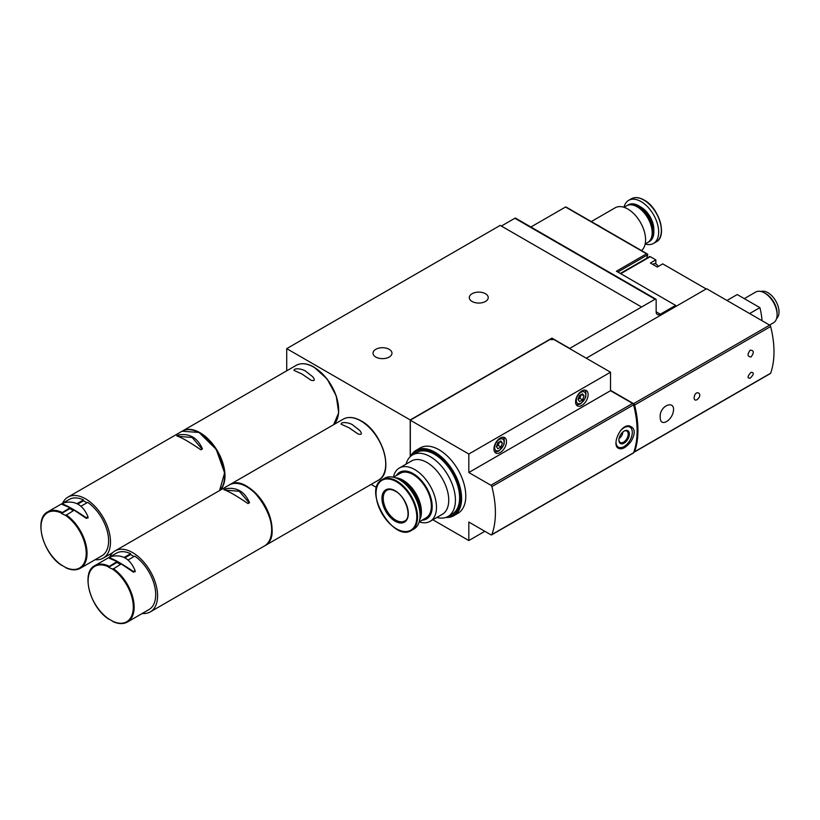 <?xml version="1.0" encoding="UTF-8"?>
<svg xmlns="http://www.w3.org/2000/svg" width="820" height="820" viewBox="0 0 820 820"><rect width="100%" height="100%" fill="white"/><g stroke="black" fill="none" stroke-linecap="round" stroke-linejoin="round"><path stroke-width="1.23" d="M622.831 432.007A5.566 3.208 -60 0 1 619.736 438.044L619.736 436.363M432.837 519.767L468.825 540.544L468.825 522.053L490.893 534.794A1.476 0.851 -120 0 0 491.631 534.865L633.327 453.06A1.476 0.851 -120 0 0 633.583 452.753A88.806 51.27 -120 0 0 633.583 404.824A1.476 0.851 -120 0 0 632.589 403.44L610.521 390.699L610.521 372.208L554.012 339.582L549.83 339.582L410.277 420.188L468.825 454.024L468.825 472.515L490.893 485.255L632.589 403.44M491.631 534.865A1.476 0.851 -120 0 0 491.877 534.558A88.806 51.27 -120 0 0 491.877 486.629A1.476 0.851 -120 0 0 490.893 485.255M631.195 441.242C635.797 432.929 635.131 427.814 629.196 425.898C621.088 424.309 612.786 442.113 617.163 447.382C620.781 450.529 625.455 448.478 631.195 441.242M468.825 454.024L610.521 372.208M468.825 540.544L484.835 531.298M617.849 272.035L647.779 254.753A0.892 0.512 -120 0 0 647.82 254.528L646.56 253.81L616.425 271.205L675.618 305.388L660.336 314.204A5.925 3.413 -60 0 1 657.384 314.501A5.925 3.413 -60 0 1 656.154 311.795L656.154 299.823A1.476 0.851 -60 0 0 655.846 299.146L515.616 218.181A1.476 0.851 120 0 0 514.868 218.263L501.368 226.053M620.75 273.706L650.26 256.67L655.836 259.889L650.393 263.035L657.302 267.023L662.745 263.876L706.174 288.947M650.26 256.67A1.476 0.851 -120 0 0 649.522 256.599L620.309 273.46M655.836 259.889L655.836 263.876A4.879 2.819 -120 0 0 655.846 263.978M675.618 305.388L675.618 306.598L586.249 358.196M647.779 254.753A44.106 25.461 -120 0 0 646.734 258.208M647.451 254.015L565.964 206.978A0.892 0.512 120 0 0 565.523 207.019L530.899 227.007M641.506 306.957L500.22 225.387L286.723 348.643L410.215 419.942L551.922 338.137L569.705 348.408L655.108 299.218A1.476 0.851 -60 0 1 655.846 299.146M658.286 266.459A4.489 2.593 -120 0 0 653.919 263.794L652.689 264.358M286.723 348.643L286.723 370.814M371.142 484.394L376.626 487.551M410.215 419.942L410.215 456.678M551.922 338.137L551.922 339.582M389.182 349.31A9.471 5.473 180 0 1 391.96 353.184A9.471 5.473 180 0 1 382.489 358.647A9.471 5.473 180 0 1 373.008 353.184A9.471 5.473 180 0 1 378.86 348.131A9.471 5.473 180 0 1 389.182 349.31M485.46 293.724A9.471 5.473 180 0 1 488.238 297.588A9.471 5.473 180 0 1 478.767 303.062A9.471 5.473 180 0 1 469.296 297.588A9.471 5.473 180 0 1 475.139 292.535A9.471 5.473 180 0 1 485.46 293.724M610.521 390.34L633.604 403.665A1.476 0.851 60 0 1 634.598 405.059A88.806 51.27 60 0 1 634.598 451.758A1.476 0.851 60 0 1 634.352 452.076L770.4 373.53A1.476 0.851 -120 0 0 770.646 373.213A88.806 51.27 -120 0 0 770.646 326.514A1.476 0.851 -120 0 0 769.662 325.12L706.594 288.712L675.618 306.598M634.352 452.076A1.476 0.851 60 0 1 633.809 452.097M762.036 320.712A59.204 34.184 -120 0 0 759.894 307.643L749.644 313.558M759.894 307.643L737.231 294.554L726.971 300.479M776.591 318.498A15.693 9.061 -120 0 0 775.771 300.981A15.693 9.061 -120 0 0 761.001 291.5M769.57 325.068L773.424 322.834A17.763 10.25 -120 0 0 777.104 314.706L777.104 313.23A15.949 9.204 -120 0 0 765.829 293.693L764.547 292.955A17.763 10.25 -120 0 0 755.671 292.074L744.304 298.634M777.104 314.706A17.763 10.25 -120 0 0 764.547 292.955M660.192 417.493C659.075 404.916 676.756 398.95 673.066 412.655A15.395 15.395 0 0 1 667.644 420.834L666.424 421.664C662.427 423.53 660.346 422.136 660.192 417.493M694.109 397.905C695.063 388.28 704.4 394.092 696.897 399.77C695.145 400.539 694.222 399.914 694.109 397.905M751.038 372.331C754.287 372.341 754 374.289 750.197 378.194C747.082 378.286 747.368 376.329 751.038 372.331M751.038 356.946C747.368 356.69 747.082 354.414 750.197 350.119C754 350.417 754.287 352.692 751.038 356.946M500.22 452.568A8.877 5.125 -60 0 1 495.782 453.009A8.877 5.125 -60 0 1 495.782 442.759A8.877 5.125 -60 0 1 504.659 437.634A8.877 5.125 -60 0 1 506.022 444.747A8.877 5.125 -60 0 1 500.22 452.568M581.851 405.439A8.877 5.125 -60 0 1 577.413 405.88A8.877 5.125 -60 0 1 577.413 395.63A8.877 5.125 -60 0 1 586.29 390.505A8.877 5.125 -60 0 1 587.653 397.618A8.877 5.125 -60 0 1 581.851 405.439M468.825 472.515L610.521 390.699M620.996 447.617A11.839 6.837 -60 0 1 620.781 447.648A11.839 6.837 -60 0 1 617.849 447.146L617.163 446.756A11.839 6.837 -60 0 1 616.63 446.387M628.181 425.887A11.839 6.837 -60 0 1 629.001 426.246L629.688 426.646A11.839 6.837 -60 0 1 631.584 428.932A11.839 6.837 -60 0 1 631.666 429.137M619.736 438.044L619.151 438.095M623.835 431.238A6.601 3.813 -60 0 1 626.859 431.064A6.601 3.813 -60 0 1 627.874 436.353A6.601 3.813 -60 0 1 623.559 442.164A6.601 3.813 -60 0 1 620.268 442.492A6.601 3.813 -60 0 1 618.905 439.786M624.133 443.148A7.4 4.274 -60 0 1 618.895 440.125A7.4 4.274 -60 0 1 624.133 431.064A7.4 4.274 -60 0 1 629.36 434.087A7.4 4.274 -60 0 1 624.133 443.148M620.084 431.258A11.541 6.662 -60 0 1 631.759 429.342A11.541 6.662 -60 0 1 624.133 446.531A11.541 6.662 -60 0 1 621.222 447.597A11.541 6.662 -60 0 1 616.045 443.066M617.849 447.146A11.839 6.837 -60 0 1 616.414 445.762M626.695 426.144A11.839 6.837 -60 0 1 629.688 426.646M579.504 401.605L582.528 399.863L584.035 395.968L582.528 393.815L579.504 395.558L577.987 399.453L579.504 401.605M578.049 399.299L579.801 398.284L582.528 399.863M581.421 394.451L584.035 395.968M579.801 398.284L581.257 394.553M497.873 448.735L500.897 446.992L502.404 443.097L500.897 440.945L497.873 442.687L496.366 446.582L497.873 448.735M496.418 446.428L498.17 445.414L500.897 446.992M499.79 441.58L502.404 443.097M498.17 445.414L499.626 441.683M596.437 224.567A25.164 14.524 60 0 1 598.805 225.756A25.164 14.524 60 0 1 601.173 227.304M591.271 221.584L615.215 207.767A25.164 14.524 60 0 1 627.792 209.008A25.164 14.524 60 0 1 643.895 230.123A25.164 14.524 60 0 1 641.486 250.582M624.02 207.296L626.634 205.789A21.166 12.218 60 0 1 637.212 206.835L637.212 206.835A21.166 12.218 60 0 1 652.177 232.757A21.166 12.218 60 0 1 647.79 242.453L645.176 243.96M637.427 206.968A20.572 11.88 60 0 1 637.632 207.081L637.632 207.081A20.572 11.88 60 0 1 652.177 232.275A20.572 11.88 60 0 1 652.177 232.511M627.054 205.564A21.166 12.218 60 0 1 627.464 205.308A21.166 12.218 60 0 1 638.052 206.353A21.166 12.218 60 0 1 651.88 225.008A21.166 12.218 60 0 1 648.63 241.961A21.166 12.218 60 0 1 648.2 242.197M627.464 205.308L628.325 204.815A21.166 12.218 60 0 1 638.903 205.861L638.903 205.861A21.166 12.218 60 0 1 653.868 231.783A21.166 12.218 60 0 1 649.491 241.469L648.63 241.961M639.057 205.953A20.746 11.982 60 0 1 639.2 206.035L639.2 206.035A20.746 11.982 60 0 1 653.868 231.445A20.746 11.982 60 0 1 653.868 231.609M623.989 207.286A24.866 14.36 60 0 1 628.653 200.346A24.866 14.36 60 0 1 641.086 201.587A24.866 14.36 60 0 1 657.332 223.491A24.866 14.36 60 0 1 653.519 243.417A24.866 14.36 60 0 1 645.176 243.991M419.194 521.868A30.781 17.773 -120 0 0 430.11 521.346A30.781 17.773 -120 0 0 434.825 496.674A30.781 17.773 -120 0 0 414.715 469.553A30.781 17.773 -120 0 0 399.33 468.025A30.781 17.773 -120 0 0 393.415 477.219M399.33 468.025L411.568 460.953A30.781 17.773 60 0 1 426.964 462.48A30.781 17.773 60 0 1 448.735 500.19A30.781 17.773 60 0 1 442.359 514.273L430.11 521.346M422.074 520.177A26.937 15.549 -120 0 0 431.627 500.948A26.937 15.549 -120 0 0 413.147 473.601A26.937 15.549 -120 0 0 396.327 475.569M419.204 521.838L426.021 517.891A25.748 14.873 -120 0 0 429.967 497.258A25.748 14.873 -120 0 0 413.147 474.565A25.748 14.873 -120 0 0 400.273 473.294L393.446 477.23M419.696 519.778A25.748 14.873 -120 0 0 403.204 480.305A25.748 14.873 -120 0 0 395.476 477.834M420.578 512.09A25.164 14.524 -120 0 0 420.578 511.844A25.164 14.524 -120 0 0 402.784 481.032A25.164 14.524 -120 0 0 402.579 480.909M420.004 517.256A25.748 14.873 -120 0 0 420.578 512.326A25.748 14.873 -120 0 0 402.374 480.786L402.374 480.786A25.748 14.873 -120 0 0 397.813 478.829M419.594 510.245A25.748 14.873 -120 0 0 403.686 482.683M399.699 530.366A29.305 16.923 -120 0 0 411.476 530.396L413.987 528.951A29.305 16.923 -120 0 0 418.477 505.468A29.305 16.923 -120 0 0 399.33 479.638A29.305 16.923 -120 0 0 384.683 478.193L382.171 479.638A29.305 16.923 -120 0 0 376.308 489.858M395.148 490.76A18.645 10.762 -120 0 0 383.729 507.006A18.645 10.762 -120 0 0 406.566 520.188A18.645 10.762 -120 0 0 395.148 490.76M436.845 517.461A35.516 20.51 -120 0 0 448.068 516.446A35.516 20.51 -120 0 0 455.428 500.19A35.516 20.51 -120 0 0 439.92 464.438A35.516 20.51 -120 0 0 412.552 454.926A35.516 20.51 -120 0 0 406.064 464.14M448.068 516.446L452.261 514.027A35.516 20.51 -120 0 0 452.261 473.017A35.516 20.51 -120 0 0 416.734 452.507L412.552 454.926M445.834 517.451A37.74 21.791 -120 0 0 453.788 515.708L457.97 513.289A37.74 21.791 -120 0 0 463.761 483.052A37.74 21.791 -120 0 0 439.1 449.79A37.74 21.791 -120 0 0 420.229 447.925L416.047 450.344A37.74 21.791 -120 0 0 410.564 456.361M453.788 515.708A37.74 21.791 -120 0 0 459.569 485.471A37.74 21.791 -120 0 0 434.918 452.209A37.74 21.791 -120 0 0 416.047 450.344M453.132 515.062A36.849 21.279 -120 0 0 453.347 514.939A36.849 21.279 -120 0 0 458.995 485.409A36.849 21.279 -120 0 0 434.918 452.937A36.849 21.279 -120 0 0 416.488 451.113A36.849 21.279 -120 0 0 416.283 451.236M447.269 516.866A36.849 21.279 -120 0 0 452.927 515.185A36.849 21.279 -120 0 0 458.575 485.655A36.849 21.279 -120 0 0 434.497 453.173A36.849 21.279 -120 0 0 416.068 451.348A36.849 21.279 -120 0 0 411.783 455.407M219.934 490.339A35.229 20.336 -120 0 0 222.374 461.588A35.229 20.336 -120 0 0 200.07 432.755A35.229 20.336 -120 0 0 182.46 431.012A35.229 20.336 -120 0 0 182.255 431.135M306.085 371.552C303.369 368.918 293.785 367.514 294.052 370.435L301.904 373.961L310.975 380.203C314.716 381.228 315.28 380.06 312.645 376.677L306.085 371.552M178.319 434.979L176.772 435.881C181.671 437.542 189.707 442.185 200.9 449.811L202.448 448.909C197.548 437.736 189.502 433.093 178.319 434.979L178.319 436.322L192.167 437.501L201.894 448.888M62.197 504.423L69.956 507.744L61.51 513.105A31.97 18.46 -120 0 0 41 527.25A31.97 18.46 -120 0 0 61.51 565.082L65.702 567.501A31.97 18.46 -120 0 0 86.213 553.356A31.97 18.46 -120 0 0 65.702 515.524L74.138 510.163L86.407 518.424L87.955 517.533M61.93 512.377A32.564 18.798 -120 0 0 47.744 511.864L69.3 499.421A32.564 18.798 -120 0 1 83.486 499.933L77.039 503.654M66.112 567.747L66.112 567.747A32.564 18.798 -120 0 0 80.309 568.26L101.864 555.816A32.564 18.798 -120 0 0 107.236 531.073A32.564 18.798 -120 0 0 87.678 502.352L80.965 506.217M69.956 507.744L69.956 508.605L61.51 513.474L65.702 515.524M83.486 499.933L83.486 500.784L77.828 504.054M83.486 500.784L86.93 502.773M95.14 559.691A35.229 20.336 -120 0 0 103.197 558.123A35.229 20.336 -120 0 0 103.197 517.451A35.229 20.336 -120 0 0 67.968 497.115A35.229 20.336 -120 0 0 62.586 503.295M73.359 510.614A45.203 26.096 180 0 1 69.956 508.605M62.279 504.495L63.827 502.793C74.948 500.22 82.994 504.864 87.955 516.723L86.407 517.82C75.286 510.265 67.24 505.622 62.279 503.89L62.197 503.787M87.955 516.723L88.047 517.994M264.573 545.915A35.229 20.336 -120 0 0 264.778 545.792A35.229 20.336 -120 0 0 270.18 517.574A35.229 20.336 -120 0 0 247.168 486.526A35.229 20.336 -120 0 0 229.559 484.784A35.229 20.336 -120 0 0 229.354 484.907M353.184 425.324C350.458 422.689 340.874 421.295 341.151 424.207L348.992 427.743L358.063 433.975C361.815 435.01 362.368 433.831 359.744 430.449L353.184 425.324M225.418 488.761L223.86 489.653C228.759 491.313 236.806 495.956 247.988 503.582L249.546 502.691C244.647 491.508 236.601 486.865 225.418 488.761L225.418 490.104L239.266 491.282L248.983 502.66M109.275 557.569L109.367 558.276L117.045 561.526L108.609 566.876A31.97 18.46 -120 0 0 88.099 581.031A31.97 18.46 -120 0 0 108.609 618.864L112.791 621.273A31.97 18.46 -120 0 0 133.301 607.128A31.97 18.46 -120 0 0 112.791 569.295L121.237 563.934L133.496 572.206L135.054 571.304M109.029 566.159A32.564 18.798 -120 0 0 94.833 565.636L116.399 553.192A32.564 18.798 -120 0 1 130.585 553.705L124.138 557.426M113.211 621.519L113.211 621.519A32.564 18.798 -120 0 0 127.397 622.031L148.953 609.588A32.564 18.798 -120 0 0 154.324 584.845A32.564 18.798 -120 0 0 134.767 556.124L128.063 559.999M117.045 561.526L117.045 562.376L108.609 567.255L112.791 569.295M130.585 553.705L130.585 554.566L124.927 557.826M130.585 554.566L134.029 556.554M142.239 613.473A35.229 20.336 -120 0 0 150.285 611.894A35.229 20.336 -120 0 0 150.285 571.222A35.229 20.336 -120 0 0 115.066 550.886A35.229 20.336 -120 0 0 109.675 557.067M120.448 564.385A45.203 26.096 180 0 1 117.045 562.376M109.367 558.276L110.925 556.565C122.047 553.992 130.083 558.635 135.054 570.495L133.496 571.601C122.375 564.037 114.339 559.394 109.367 557.672L109.296 557.569M135.054 570.495L135.146 571.765M491.877 486.629L633.583 404.824M491.877 534.558L633.583 452.753M410.318 420.25L410.318 456.586M660.336 314.204L656.154 311.795M655.108 299.218L514.868 218.263M646.56 253.81L565.523 207.019M633.604 403.665L769.662 325.12M634.598 451.758L770.646 373.213M634.598 405.059L770.646 326.514M581.011 403.143A6.662 3.844 -60 0 1 576.931 397.341A6.662 3.844 -60 0 1 585.091 392.636A6.662 3.844 -60 0 1 581.011 403.143M499.38 450.272A6.662 3.844 -60 0 1 495.3 444.471A6.662 3.844 -60 0 1 503.459 439.766A6.662 3.844 -60 0 1 499.38 450.272M640.697 206.988A17.978 10.383 60 0 1 641.086 207.204A17.978 10.383 60 0 1 653.796 229.672M643.772 200.029A24.866 14.36 60 0 1 660.018 221.943A24.866 14.36 60 0 1 656.205 241.869C667.664 236.488 659.106 207.798 644.069 199.998C639.19 197.251 634.947 196.851 631.338 198.799A24.866 14.36 60 0 1 643.772 200.029M644.192 200.193A24.374 14.073 60 0 1 661.197 233.157M396.829 481.084A29.305 16.923 -120 0 0 382.171 479.638C362.102 489.263 393.108 542.963 411.476 530.396A29.305 16.923 -120 0 0 415.976 506.914A29.305 16.923 -120 0 0 396.829 481.084M396.419 481.729A28.813 16.636 -120 0 0 378.768 506.832A28.813 16.636 -120 0 0 414.059 527.209A28.813 16.636 -120 0 0 396.419 481.729M386.896 490.237A17.763 10.25 -120 0 0 386.896 510.747A17.763 10.25 -120 0 0 404.66 521.007C412.183 518.127 406.351 496.684 395.332 491.17C391.878 489.284 389.069 488.976 386.896 490.237M333.586 424.729A35.229 20.336 -120 0 0 336.036 395.968A35.229 20.336 -120 0 0 313.732 367.135A35.229 20.336 -120 0 0 296.112 365.392L182.46 431.012M338.629 410.031A34.635 19.998 -120 0 0 314.142 367.38M65.846 567.788C71.401 570.351 76.219 570.505 80.309 568.26A32.564 18.798 -120 0 0 85.669 543.516A32.564 18.798 -120 0 0 66.112 514.796M219.514 490.585A35.229 20.336 -120 0 0 216.019 449.524A35.229 20.336 -120 0 0 182.04 431.248L67.968 497.115M224.557 475.897A34.635 19.998 -120 0 0 199.865 433.114M86.407 517.82L86.407 518.424M343.211 419.163C348.264 416.437 354.23 417.011 361.118 420.885C382.397 431.904 394.574 472.617 378.43 480.182A35.229 20.336 -120 0 0 383.832 451.953A35.229 20.336 -120 0 0 360.82 420.916A35.229 20.336 -120 0 0 343.211 419.163L229.559 484.784M385.728 463.812A34.635 19.998 -120 0 0 361.241 421.152M112.934 621.56C118.5 624.122 123.318 624.276 127.397 622.031A32.564 18.798 -120 0 0 132.768 597.288A32.564 18.798 -120 0 0 113.211 568.567M150.285 611.894L264.358 546.038A35.229 20.336 -120 0 0 264.358 505.366A35.229 20.336 -120 0 0 229.139 485.03L115.066 550.886M271.656 529.669A34.635 19.998 -120 0 0 246.963 486.895M133.496 571.601L133.496 572.206M410.277 420.188L410.277 456.627M575.896 404.157C576.542 404.936 578.151 404.824 580.703 403.829L585.624 397.444C586.3 392.513 585.767 390.053 584.035 390.053M494.265 451.287C494.911 452.066 496.52 451.953 499.072 450.949L503.992 444.573C504.669 439.643 504.136 437.183 502.404 437.183M653.519 243.417L656.205 241.869M628.653 200.346L631.338 198.799M296.112 365.392C301.176 362.665 307.141 363.239 314.019 367.104L327.129 378.983L336.251 395.896L338.691 412.788L333.627 424.698M112.822 552.567L103.197 558.123M47.744 511.864C33.569 518.578 42.917 553.623 61.613 565.349M219.555 490.565L224.608 472.976L216.244 449.411L199.024 432.447L182.04 431.248M62.187 503.787L62.187 504.423M378.43 480.182L264.778 545.792M94.833 565.636C80.657 572.36 90.015 607.394 108.711 619.12M264.358 546.038C288.425 534.507 251.156 469.952 229.139 485.03"/></g></svg>
